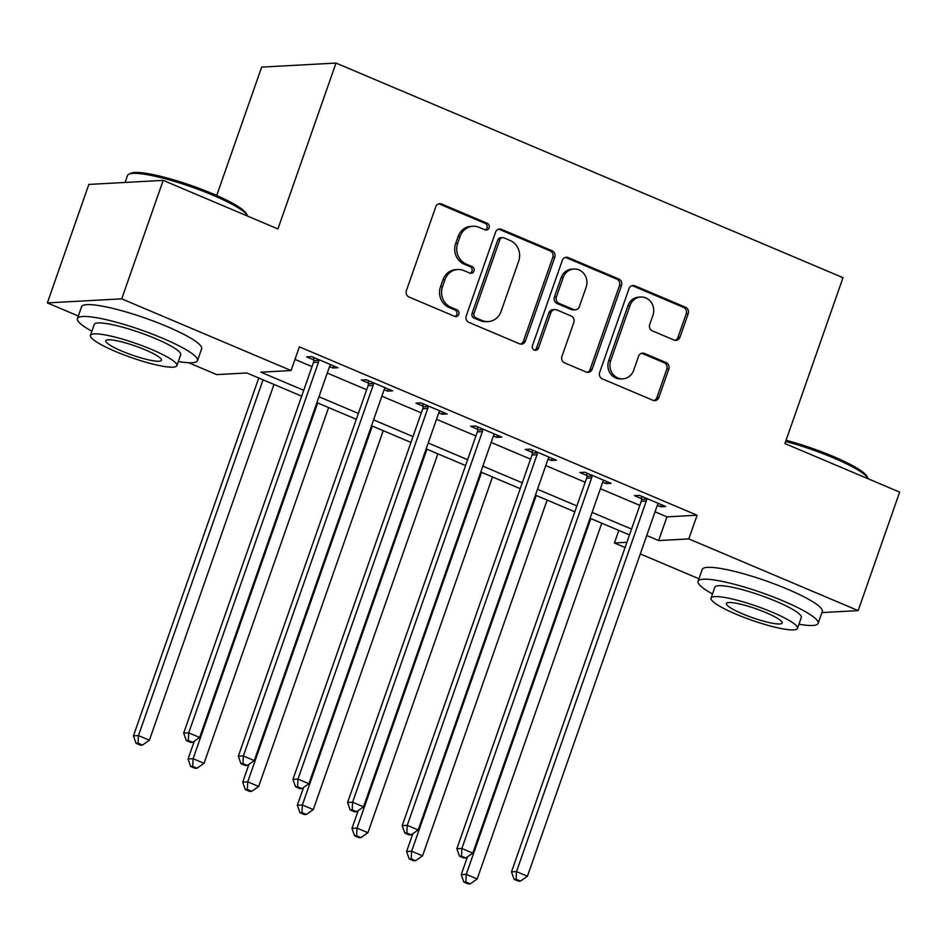 <?xml version="1.0" encoding="UTF-8"?>
<svg xmlns="http://www.w3.org/2000/svg" width="947" height="947" viewBox="0 0 947 947"><rect width="100%" height="100%" fill="white"/><g stroke="black" fill="none" stroke-linecap="round" stroke-linejoin="round"><path stroke-width="1.42" d="M489.102 227.836A3.492 3.208 86.9 0 0 487.232 223.303L441.657 204.007A4.995 4.593 86.9 0 0 435.738 206.848L406.417 290.587A4.995 4.593 86.9 0 0 409.068 297.05L454.655 316.345A3.492 3.208 86.9 0 0 458.798 314.357A3.492 3.208 86.9 0 0 456.939 309.835L451.032 307.337A15.981 14.679 86.9 0 1 442.521 286.633L444.96 279.661A15.981 14.679 86.9 0 1 457.815 269.516A15.981 14.679 86.9 0 1 463.912 270.582L469.807 273.079A3.492 3.208 86.9 0 0 473.95 271.102A3.492 3.208 86.9 0 0 472.091 266.569L466.184 264.071A15.981 14.679 86.9 0 1 457.673 243.379L460.112 236.395A15.981 14.679 86.9 0 1 472.967 226.25A15.981 14.679 86.9 0 1 479.052 227.327L484.959 229.825A3.492 3.208 86.9 0 0 489.102 227.836M485.266 229.932A3.492 3.208 86.9 0 0 485.231 223.421L439.645 204.126A4.995 4.593 86.9 0 0 438.757 203.854M454.974 316.464A3.492 3.208 86.9 0 0 454.927 309.941L449.032 307.444L451.032 307.337M470.126 273.198A3.492 3.208 86.9 0 0 470.079 266.675L464.172 264.177L466.184 264.071M674.063 340.056A4.995 4.593 86.9 0 0 679.982 337.215L688.209 313.729A4.995 4.593 86.9 0 0 685.545 307.254L634.916 285.828A4.995 4.593 86.9 0 0 628.997 288.657L599.676 372.396A4.995 4.593 86.9 0 0 602.339 378.871L652.957 400.297A4.995 4.593 86.9 0 0 658.875 397.456L668.819 369.081A4.995 4.593 86.9 0 0 666.155 362.618L644.493 353.444A4.995 4.593 86.9 0 0 638.574 356.273L633.65 370.348A13.365 12.275 86.9 0 1 622.901 378.836A13.365 12.275 86.9 0 1 610.697 360.629L630.004 305.514A13.365 12.275 86.9 0 1 640.74 297.027A13.365 12.275 86.9 0 1 652.945 315.221L649.737 324.419A4.995 4.593 86.9 0 0 652.388 330.882L674.063 340.056M78.329 316.026L47.35 302.91L88.84 184.428L163.204 180.368L277.933 228.937L336.019 63.058L843.008 277.684L784.921 443.551L899.65 492.12L858.16 610.602L821.901 612.591M163.204 180.368L121.713 298.85L291.072 370.537L260.922 372.195L303.738 390.318M655.04 511.818L666.948 516.861L697.099 515.215L299.37 346.851L291.072 370.537M697.099 515.215L688.8 538.914L858.16 610.602M554.788 257.241A4.995 4.593 86.9 0 0 552.125 250.777L501.496 229.352A4.995 4.593 86.9 0 0 495.577 232.181L466.255 315.919A4.995 4.593 86.9 0 0 468.919 322.382L519.536 343.82A4.995 4.593 86.9 0 0 525.455 340.979L554.788 257.241L552.776 257.359A4.995 4.593 86.9 0 0 550.112 250.884L499.495 229.458A4.995 4.593 86.9 0 0 498.596 229.186M568.212 257.584L618.829 279.022A4.995 4.593 86.9 0 1 621.492 285.485L592.171 369.223A4.995 4.593 86.9 0 1 586.252 372.053L564.59 362.879A4.995 4.593 86.9 0 1 561.926 356.415L573.823 322.454A4.995 4.593 86.9 0 0 571.159 315.99L556.789 309.906A4.995 4.593 86.9 0 0 550.87 312.735L538.488 348.094A3.492 3.208 86.9 0 1 535.671 350.319A3.492 3.208 86.9 0 1 532.474 345.548L562.293 260.425A4.995 4.593 86.9 0 1 568.212 257.584L566.199 257.691L616.828 279.128L618.829 279.022M294.979 359.398L312.037 366.619M327.248 373.059L366.667 389.738M381.878 396.189L421.297 412.868M436.52 419.308L475.927 435.999M491.15 442.438L530.557 459.129M545.78 465.569L585.199 482.248M600.41 488.699L639.829 505.378M329.532 366.572L332.882 367.992L337.901 367.72L311.681 356.617L306.65 356.889L313.765 359.907M384.162 389.702L387.512 391.123L392.532 390.851L366.311 379.747L361.292 380.019L368.395 383.026M438.792 412.833L442.142 414.253L447.162 413.981L420.942 402.877L415.922 403.15L423.025 406.156M493.423 435.963L496.773 437.372L501.803 437.1L475.572 425.996L470.552 426.28L477.667 429.287M548.064 459.082L551.403 460.502L556.434 460.23L530.213 449.127L525.183 449.399L532.297 452.417M602.694 482.212L606.044 483.633L611.064 483.361L584.844 472.257L579.813 472.529L586.927 475.536M657.325 505.343L660.675 506.763L665.694 506.491L639.474 495.388L634.443 495.66L641.557 498.667M336.019 63.058L261.656 67.119L216.697 195.496M47.35 302.91L121.713 298.85M698.945 578.759L640.302 553.924M625.079 547.484L614.437 542.974L626.902 542.3M618.829 530.427L614.437 542.974M301.679 396.166L246.859 372.964L216.709 374.61L188.666 362.737M629.483 534.937L590.064 518.246M574.841 511.806L535.434 495.127M520.211 488.676L480.804 471.997M465.581 465.557L426.162 448.866M410.951 442.427L371.532 425.736M356.321 419.296L316.902 402.617M646.742 535.517L658.65 540.559L688.8 538.914M318.95 396.757L358.368 413.437M373.58 419.888L412.999 436.567M428.222 443.007L467.629 459.697M482.852 466.137L522.259 482.828M537.482 489.268L576.901 505.947M592.112 512.398L631.531 529.077M666.948 516.861L658.65 540.559M332.882 367.992L333.616 365.909M387.512 391.123L388.246 389.028M442.142 414.253L442.876 412.158M496.773 437.372L497.506 435.289M551.403 460.502L552.137 458.419M606.044 483.633L606.767 481.538M660.675 506.763L661.408 504.668M472.967 226.25L470.967 226.357A15.981 14.679 86.9 0 0 458.111 236.513L460.112 236.395M464.172 264.177A15.981 14.679 86.9 0 1 455.661 243.486L458.111 236.513M457.815 269.516L455.815 269.623A15.981 14.679 86.9 0 0 442.959 279.767L444.96 279.661M449.032 307.444A15.981 14.679 86.9 0 1 440.509 286.752L442.959 279.767M520.436 344.081A4.995 4.593 86.9 0 0 523.454 341.086L552.776 257.359M503.934 237.851A3.492 3.208 86.9 0 0 499.791 239.84L474.056 313.339A3.492 3.208 86.9 0 0 475.915 317.872L482.141 320.5A15.981 14.679 86.9 0 0 488.226 321.578A15.981 14.679 86.9 0 0 501.081 311.433L518.672 261.183A15.981 14.679 86.9 0 0 510.161 240.491L503.934 237.851M502.608 237.626L500.596 237.733A3.492 3.208 86.9 0 0 497.791 239.946L499.791 239.84M488.226 321.578L486.213 321.684A15.981 14.679 86.9 0 1 480.129 320.607L473.914 317.979A3.492 3.208 86.9 0 1 472.044 313.457L497.791 239.946M587.14 372.325A4.995 4.593 86.9 0 0 590.159 369.33L619.48 285.592A4.995 4.593 86.9 0 0 616.828 279.128M554.883 309.574L552.87 309.681A4.995 4.593 86.9 0 0 548.858 312.853L536.476 348.2L538.488 348.094M534.653 350.189A3.492 3.208 86.9 0 0 536.476 348.2M586.157 287.213A13.365 12.275 86.9 0 0 573.953 269.019A13.365 12.275 86.9 0 0 563.205 277.507L556.41 296.92A4.995 4.593 86.9 0 0 559.061 303.395L573.432 309.48A4.995 4.593 86.9 0 0 579.351 306.639L586.157 287.213M573.953 269.019L571.941 269.126A13.365 12.275 86.9 0 0 561.192 277.613L563.205 277.507M575.338 309.811L573.326 309.918A4.995 4.593 86.9 0 1 571.432 309.586L557.061 303.502A4.995 4.593 86.9 0 1 554.397 297.038L561.192 277.613M566.199 257.691A4.995 4.593 86.9 0 0 565.312 257.43M640.74 297.027L638.74 297.133A13.365 12.275 86.9 0 0 627.991 305.621L630.004 305.514M622.901 378.836L620.889 378.942A13.365 12.275 86.9 0 1 608.684 360.748L627.991 305.621M653.856 400.569A4.995 4.593 86.9 0 0 656.875 397.574L666.806 369.188A4.995 4.593 86.9 0 0 664.143 362.725L642.48 353.551A4.995 4.593 86.9 0 0 641.593 353.278M674.951 340.316A4.995 4.593 86.9 0 0 677.969 337.321L686.196 313.836A4.995 4.593 86.9 0 0 683.533 307.373L632.916 285.935A4.995 4.593 86.9 0 0 632.016 285.663M258.756 377.995L133.444 735.855L138.463 735.582L149.389 740.211L273.979 384.446M263.053 379.818L138.463 735.582L138.073 743.217L136.072 743.324L140.44 745.171L142.452 745.064L138.073 743.217M149.389 740.211L142.452 745.064M136.072 743.324L133.444 735.855M318.5 362.228L313.469 362.5L183.682 733.108L188.713 732.836L318.5 362.228A5.09 4.676 86.9 0 0 318.796 360.322L318.784 359.623M188.323 740.471L186.31 740.578L190.69 742.424L192.691 742.318L188.323 740.471L188.713 732.836L199.639 737.464L329.426 366.856A5.09 4.676 86.9 0 1 330.361 365.222L330.799 364.713M313.469 362.5A5.09 4.676 86.9 0 0 313.777 360.594L313.717 357.481M183.682 733.108L186.31 740.578M192.691 742.318L199.639 737.464M194.301 741.193L188.074 758.985L193.093 758.713L204.019 763.341L328.609 407.565M317.683 402.949L193.093 758.713L192.715 766.348L190.702 766.454L195.07 768.301L197.083 768.195L192.715 766.348M204.019 763.341L197.083 768.195M190.702 766.454L188.074 758.985M248.931 764.324L242.704 782.115L247.735 781.843L258.661 786.46L383.239 430.696M372.313 426.067L247.735 781.843L247.345 789.467L245.332 789.585L249.7 791.432L251.713 791.325L247.345 789.467M258.661 786.46L251.713 791.325M245.332 789.585L242.704 782.115M303.573 787.454L297.334 805.246L302.365 804.962L313.291 809.59L437.881 453.826M426.955 449.198L302.365 804.962L301.975 812.597L299.962 812.704L304.33 814.562L306.343 814.444L301.975 812.597M313.291 809.59L306.343 814.444M299.962 812.704L297.334 805.246M373.13 385.358L368.111 385.63L238.324 756.239L243.343 755.966L373.13 385.358A5.09 4.676 86.9 0 0 373.438 383.452L373.426 382.754M242.953 763.602L240.952 763.708L245.32 765.555L247.333 765.448L242.953 763.602L243.343 755.966L254.27 760.595L384.056 389.975A5.09 4.676 86.9 0 1 384.991 388.341L385.429 387.844M368.111 385.63A5.09 4.676 86.9 0 0 368.407 383.724L368.347 380.611M238.324 756.239L240.952 763.708M247.333 765.448L254.27 760.595M427.76 408.477L422.741 408.761L292.954 779.369L297.974 779.097L427.76 408.477A5.09 4.676 86.9 0 0 428.068 406.583L428.056 405.884M297.595 786.72L295.582 786.839L299.95 788.685L301.963 788.579L297.595 786.72L297.974 779.097L308.9 783.714L438.686 413.105A5.09 4.676 86.9 0 1 439.621 411.472L440.059 410.962M422.741 408.761A5.09 4.676 86.9 0 0 423.037 406.855L422.989 403.742M292.954 779.369L295.582 786.839M301.963 788.579L308.9 783.714M482.39 431.607L477.371 431.879L347.585 802.5L352.604 802.216L482.39 431.607A5.09 4.676 86.9 0 0 482.698 429.701L482.686 429.015M352.225 809.851L350.212 809.957L354.58 811.816L356.593 811.697L352.225 809.851L352.604 802.216L363.53 806.844L493.316 436.236A5.09 4.676 86.9 0 1 494.251 434.602L494.689 434.093M477.371 431.879A5.09 4.676 86.9 0 0 477.679 429.985L477.619 426.86M347.585 802.5L350.212 809.957M356.593 811.697L363.53 806.844M358.203 810.573L351.964 828.365L356.995 828.092L367.921 832.721L492.511 476.957M481.585 472.328L356.995 828.092L356.605 835.728L354.592 835.834L358.972 837.681L360.973 837.574L356.605 835.728M367.921 832.721L360.973 837.574M354.592 835.834L351.964 828.365M537.032 454.738L532.001 455.01L402.215 825.618L407.246 825.346L537.032 454.738A5.09 4.676 86.9 0 0 537.328 452.832L537.316 452.133M406.855 832.981L404.843 833.088L409.211 834.934L411.223 834.828L406.855 832.981L407.246 825.346L418.172 829.974L547.958 459.366A5.09 4.676 86.9 0 1 548.893 457.732L549.319 457.223M532.001 455.01A5.09 4.676 86.9 0 0 532.309 453.104L532.25 449.991M402.215 825.618L404.843 833.088M411.223 834.828L418.172 829.974M128.922 174.153L130.828 173.265A62.088 10.062 19.3 0 1 212.602 193.721A62.088 10.062 19.3 0 1 246.433 213.75L247.368 215.62A63.615 10.31 -160.7 0 0 212.708 195.118A63.615 10.31 -160.7 0 0 128.922 174.153A63.615 10.31 -160.7 0 0 127.549 175.467L125.099 182.451M178.32 361.505A63.615 10.31 -160.7 0 0 197.497 360.641A63.615 10.31 -160.7 0 0 162.588 338.245A63.615 10.31 -160.7 0 0 77.429 318.594A63.615 10.31 -160.7 0 0 91.871 331.237M197.497 360.641L201.652 348.792A63.615 10.31 -160.7 0 0 166.731 326.395A63.615 10.31 -160.7 0 0 81.572 306.745L77.429 318.594M90.427 335.38L94.238 324.478A45.799 7.422 19.3 0 1 155.557 338.624A45.799 7.422 19.3 0 1 180.688 354.746L176.876 365.649A45.799 7.422 -160.7 0 0 151.733 349.526A45.799 7.422 -160.7 0 0 90.427 335.38A45.799 7.422 -160.7 0 0 115.558 351.503A45.799 7.422 -160.7 0 0 176.876 365.649M121.985 351.148A29.511 4.782 -160.7 0 0 161.499 360.274A29.511 4.782 -160.7 0 0 145.305 349.881A29.511 4.782 -160.7 0 0 105.792 340.754A29.511 4.782 -160.7 0 0 121.985 351.148M786.069 440.272A62.088 10.062 19.3 0 1 833.23 456.454A62.088 10.062 19.3 0 1 867.05 476.471L867.985 478.353A63.615 10.31 -160.7 0 0 833.336 457.839A63.615 10.31 -160.7 0 0 785.667 441.444M798.948 624.239A63.615 10.31 -160.7 0 0 818.125 623.363A63.615 10.31 -160.7 0 0 783.205 600.966A63.615 10.31 -160.7 0 0 698.046 581.316A63.615 10.31 -160.7 0 0 712.499 593.958M818.125 623.363L822.268 611.513A63.615 10.31 -160.7 0 0 787.359 589.117A63.615 10.31 -160.7 0 0 702.201 569.467L698.046 581.316M711.043 598.102L714.867 587.199A45.799 7.422 19.3 0 1 776.173 601.357A45.799 7.422 19.3 0 1 801.316 617.48L797.492 628.382A45.799 7.422 -160.7 0 0 772.361 612.259A45.799 7.422 -160.7 0 0 711.043 598.102A45.799 7.422 -160.7 0 0 736.186 614.236A45.799 7.422 -160.7 0 0 797.492 628.382M742.614 613.881A29.511 4.782 -160.7 0 0 782.127 622.996A29.511 4.782 -160.7 0 0 765.922 612.602A29.511 4.782 -160.7 0 0 726.408 603.488A29.511 4.782 -160.7 0 0 742.614 613.881M412.833 833.703L406.606 851.495L411.625 851.223L422.551 855.851L547.141 500.075M536.215 495.459L411.625 851.223L411.235 858.858L409.234 858.965L413.602 860.811L415.615 860.705L411.235 858.858M422.551 855.851L415.615 860.705M409.234 858.965L406.606 851.495M591.662 477.868L586.631 478.14L456.845 848.749L461.876 848.476L591.662 477.868A5.09 4.676 86.9 0 0 591.958 475.962L591.946 475.264M461.485 856.112L459.473 856.218L463.852 858.065L465.853 857.958L461.485 856.112L461.876 848.476L472.802 853.105L602.588 482.485A5.09 4.676 86.9 0 1 603.523 480.851L603.949 480.354M586.631 478.14A5.09 4.676 86.9 0 0 586.939 476.234L586.88 473.121M456.845 848.749L459.473 856.218M465.853 857.958L472.802 853.105M467.463 856.834L461.236 874.626L466.255 874.353L477.181 878.97L601.771 523.206M590.845 518.577L466.255 874.353L465.877 881.977L463.864 882.095L468.232 883.942L470.245 883.835L465.877 881.977M477.181 878.97L470.245 883.835M463.864 882.095L461.236 874.626M646.292 500.987L641.273 501.271L511.487 871.879L516.506 871.607L646.292 500.987A5.09 4.676 86.9 0 0 646.6 499.093L646.588 498.394M516.115 879.23L514.114 879.349L518.483 881.195L520.495 881.089L516.115 879.23L516.506 871.607L527.432 876.224L657.218 505.615A5.09 4.676 86.9 0 1 658.153 503.982L658.591 503.473M641.273 501.271A5.09 4.676 86.9 0 0 641.569 499.365L641.51 496.252M511.487 871.879L514.114 879.349M520.495 881.089L527.432 876.224M485.231 223.421L487.232 223.303M454.927 309.941L456.939 309.835M470.079 266.675L472.091 266.569M455.661 243.486L457.673 243.379M440.509 286.752L442.521 286.633M439.645 204.126L441.657 204.007M523.454 341.086L525.455 340.979M499.495 229.458L501.496 229.352M550.112 250.884L552.125 250.777M472.044 313.457L474.056 313.339M473.914 317.979L475.915 317.872M480.129 320.607L482.141 320.5M619.48 285.592L621.492 285.485M590.159 369.33L592.171 369.223M548.858 312.853L550.87 312.735M554.397 297.038L556.41 296.92M557.061 303.502L559.061 303.395M571.432 309.586L573.432 309.48M608.684 360.748L610.697 360.629M642.48 353.551L644.493 353.444M664.143 362.725L666.155 362.618M666.806 369.188L668.819 369.081M656.875 397.574L658.875 397.456M632.916 285.935L634.916 285.828M683.533 307.373L685.545 307.254M686.196 313.836L688.209 313.729M677.969 337.321L679.982 337.215M318.796 360.322L313.777 360.594M373.438 383.452L368.407 383.724M428.068 406.583L423.037 406.855M482.698 429.701L477.679 429.985M537.328 452.832L532.309 453.104M591.958 475.962L586.939 476.234M646.6 499.093L641.569 499.365"/></g></svg>

